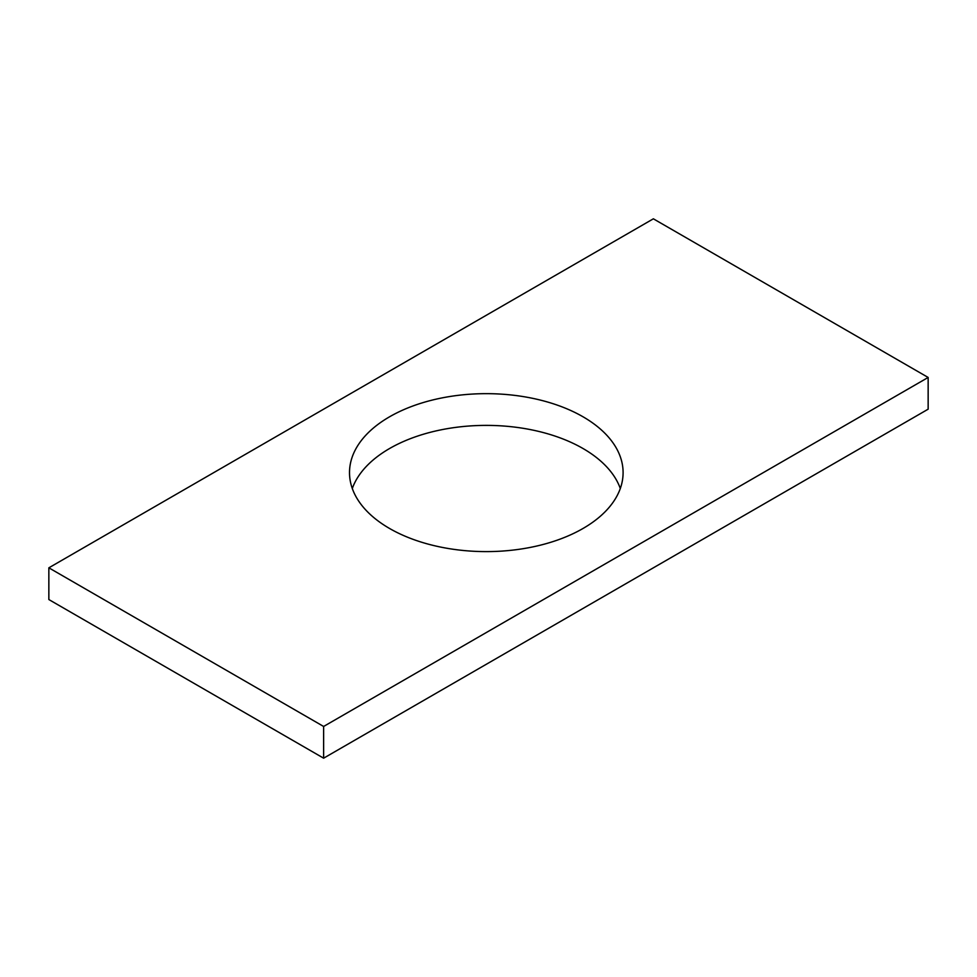 <?xml version="1.0" encoding="UTF-8"?>
<svg xmlns="http://www.w3.org/2000/svg" width="977" height="977" viewBox="0 0 977 977"><rect width="100%" height="100%" fill="white"/><g stroke="black" fill="none" stroke-linecap="round" stroke-linejoin="round"><path stroke-width="1.47" d="M928.15 377.452L653.369 218.811L48.85 567.82L48.85 599.548L323.631 758.189L928.15 409.18L928.15 377.452L323.631 726.461L323.631 758.189M48.85 567.82L323.631 726.461M389.579 528.484A136.792 78.978 0 0 0 538.645 545.593A136.792 78.978 0 0 0 623.094 472.636A136.792 78.978 0 0 0 486.302 393.658A136.792 78.978 0 0 0 349.51 472.636A136.792 78.978 0 0 0 389.579 528.484M620.297 488.5A136.792 78.978 0 0 0 486.302 425.386A136.792 78.978 0 0 0 352.306 488.5"/></g></svg>
